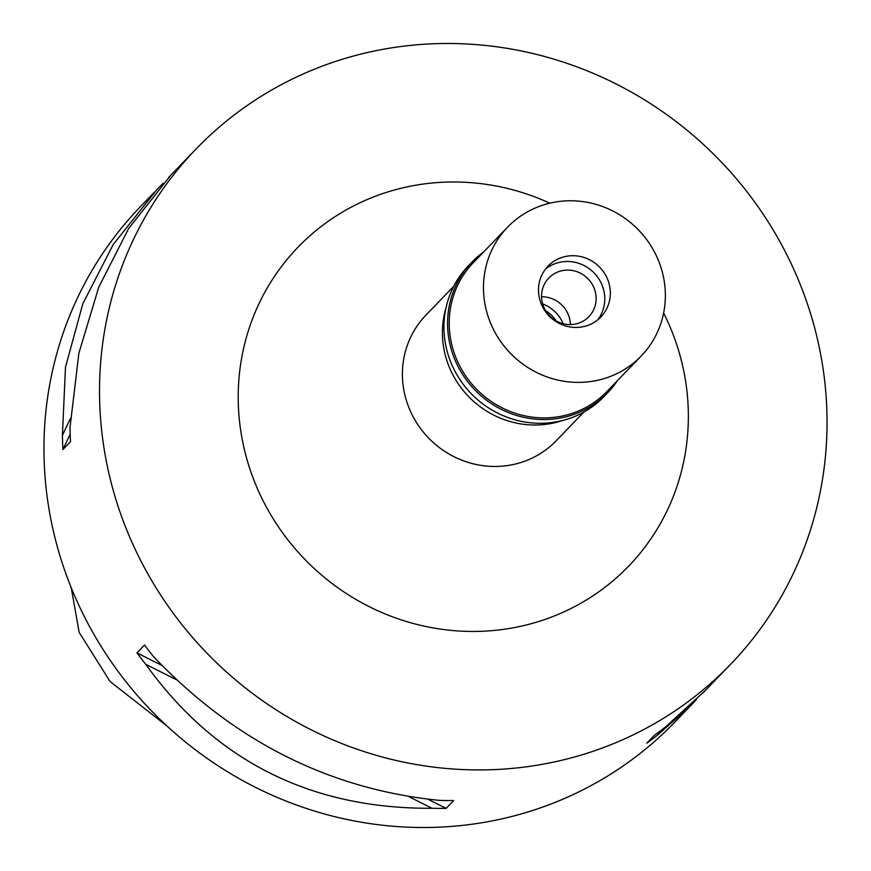 <?xml version="1.0" encoding="UTF-8"?>
<svg xmlns="http://www.w3.org/2000/svg" width="871" height="871" viewBox="0 0 871 871"><rect width="100%" height="100%" fill="white"/><g stroke="black" fill="none" stroke-linecap="round" stroke-linejoin="round"><path stroke-width="1.31" d="M71.259 587.762L79.141 632.335L110.094 681.536L167.276 726.251M154.613 191.968L140.612 206.471A371.231 355.575 44 0 0 66.425 575.198A371.231 355.575 44 0 0 674.829 722.103L688.983 707.426M121.994 517.624A371.231 355.575 -136 0 1 196.171 148.897A371.231 355.575 -136 0 1 804.575 295.802A371.231 355.575 -136 0 1 730.388 664.529A371.231 355.575 -136 0 1 121.994 517.624M163.258 183.139L156.9 189.573L113.241 244.479L82.832 303.729L65.477 367.224L62.429 435.391A371.231 355.575 -136 0 0 62.93 449.512L70.518 441.641A371.231 355.575 44 0 1 70.018 427.53L78.847 353.365L98.717 287.278L128.625 228.54L170.901 175.093M696.626 699.369L691.128 705.227L657.877 734.863A371.231 355.575 -136 0 1 646.805 743.159L654.404 735.287A371.231 355.575 44 0 0 665.477 726.991L705.27 690.551M145.74 664.312A371.231 355.575 -136 0 1 136.954 652.88L144.542 645.019A371.231 355.575 44 0 0 153.34 656.44C234.223 741.384 329.641 789.376 439.594 800.405A371.231 355.575 44 0 0 453.715 800.514L446.126 808.375A371.231 355.575 -136 0 1 431.994 808.266C310.707 808.996 215.289 761.004 145.74 664.312L176.563 679.805M549.851 203.183A229.704 220.015 44 0 0 307.452 238.001A229.704 220.015 44 0 0 252.111 475.337A229.704 220.015 44 0 0 541.174 620.718A229.704 220.015 44 0 0 674.459 338.09A229.704 220.015 44 0 0 663.626 312.994M453.737 286.319L425.963 315.095A90.486 86.675 44 0 0 407.878 404.971A90.486 86.675 44 0 0 556.166 440.78L583.951 412.005M562.786 420.443A90.486 86.675 -136 0 1 447.879 363.523A90.486 86.675 -136 0 1 446.039 307.757M542.698 303.946A34.807 33.338 -136 0 1 563.178 323.718M556.177 320.898A29.701 28.449 44 0 0 545.758 310.838M659.401 731.629L657.877 734.863M431.994 808.266L408.695 796.551M446.126 808.375L427.977 799.251M161.875 665.422L136.954 652.88M62.429 435.391L70.409 418.461M62.93 449.512L70.192 434.117M541.577 296.771A27.839 26.663 -136 0 1 568.709 315.694A27.839 26.663 -136 0 1 570.385 324.578M543.254 305.656A27.839 26.663 44 0 0 588.883 316.674A27.839 26.663 44 0 0 594.447 289.02A27.839 26.663 44 0 0 548.817 278.001A27.839 26.663 44 0 0 543.254 305.656M602.558 286.385A36.658 35.112 -136 0 1 597.833 319.755A36.658 35.112 -136 0 0 602.558 286.385A36.658 35.112 -136 0 0 545.431 269.172A36.658 35.112 -136 0 1 602.558 286.385M608.11 280.625A36.658 35.112 44 0 0 548.033 266.123A36.658 35.112 44 0 0 540.706 302.531A36.658 35.112 44 0 0 600.783 317.044A36.658 35.112 44 0 0 608.11 280.625M659.739 263.859A92.805 88.896 -136 0 1 641.187 356.032A92.805 88.896 -136 0 1 489.088 319.309A92.805 88.896 -136 0 1 507.63 227.124A92.805 88.896 -136 0 1 659.739 263.859M507.63 227.124L473.367 262.628A92.805 88.896 44 0 0 454.825 354.813A92.805 88.896 44 0 0 606.924 391.536L641.187 356.032M617.376 380.703A94.199 90.225 -136 0 1 607.642 392.788A94.199 90.225 -136 0 1 453.268 355.51A94.199 90.225 -136 0 1 472.093 261.953A94.199 90.225 -136 0 1 483.83 251.795M472.093 261.953L468.478 265.688A94.199 90.225 44 0 0 449.654 359.255A94.199 90.225 44 0 0 604.038 396.534L607.642 392.788M168.767 177.303L196.171 148.897M702.973 692.935L730.388 664.529"/></g></svg>
